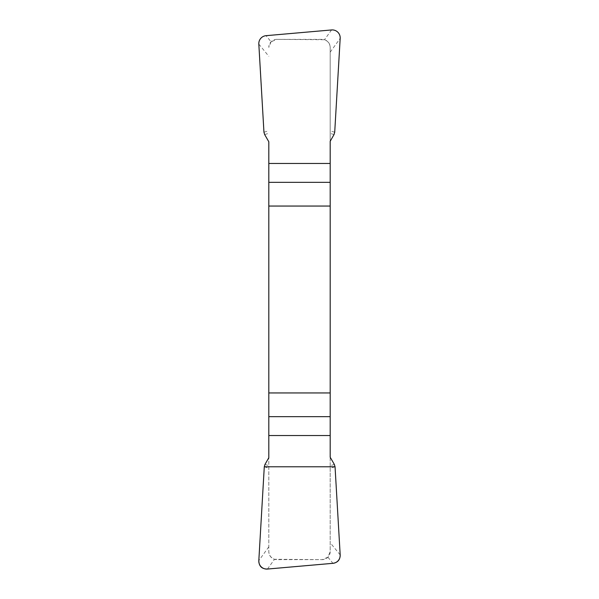 <?xml version="1.0" encoding="UTF-8"?>
<svg xmlns="http://www.w3.org/2000/svg" width="599" height="599" viewBox="0 0 599 599"><rect width="100%" height="100%" fill="white"/><g stroke="black" fill="none" stroke-linecap="round" stroke-linejoin="round"><path stroke-width="0.45" stroke-dasharray="3 2.25" d="M268.809 141.761L268.809 551.619C269.048 555.31 270.95 557.864 274.514 559.286L322.18 559.631L276.82 559.631A8.004 8.004 0 0 1 268.809 551.619L268.809 457.741M330.191 457.239L330.191 551.619A8.004 8.004 0 0 1 322.18 559.631L327.923 557.205L330.191 551.619L330.191 47.381C329.952 43.69 328.05 41.136 324.486 39.714L276.82 39.369L322.18 39.369A8.004 8.004 0 0 1 330.191 47.381L330.191 141.259M271.077 41.795L268.809 47.381A8.004 8.004 0 0 1 276.82 39.369L271.077 41.795L266.061 35.678M335.051 466.801L330.191 468.253M334.347 464.442L330.191 465.685M264.286 466.786L268.809 468.133M264.975 464.45L268.809 465.588M263.949 132.199L268.809 130.747M264.653 134.558L268.809 133.315M334.714 132.214L330.191 130.867M334.025 134.55L330.191 133.412M340.18 554.906L330.191 542.724M327.923 557.205L332.939 563.322M267.446 569.05L274.514 559.286M268.809 546.835L258.82 560.634M258.82 44.094L268.809 56.276M331.554 29.95L324.486 39.714M330.191 52.165L340.18 38.366"/><path stroke-width="0.9" d="M268.809 206.049L330.191 206.049L330.191 141.259L334.025 134.55L334.714 132.214L340.18 38.366A8.109 8.004 125.9 0 0 331.554 29.95L266.061 35.678A8.094 8.004 50.6 0 0 258.82 44.094L263.949 132.199L264.653 134.558L268.809 141.761L268.809 457.741L264.975 464.45L264.286 466.786L258.82 560.634A8.109 8.004 -54.1 0 0 267.446 569.05L332.939 563.322A8.094 8.004 -129.4 0 0 340.18 554.906L335.051 466.801L334.347 464.442L330.191 457.239L330.191 392.951L268.809 392.951M330.191 206.049L330.191 392.951M340.18 554.884C340.165 559.788 337.731 562.596 332.887 563.322L267.506 569.043C261.845 569.08 258.948 566.265 258.82 560.604L264.286 466.786L335.051 466.786L340.18 554.884M330.191 182.336L268.809 182.336M268.809 163.467L330.191 163.467M268.809 416.664L330.191 416.664M330.191 435.533L268.809 435.533"/></g></svg>
